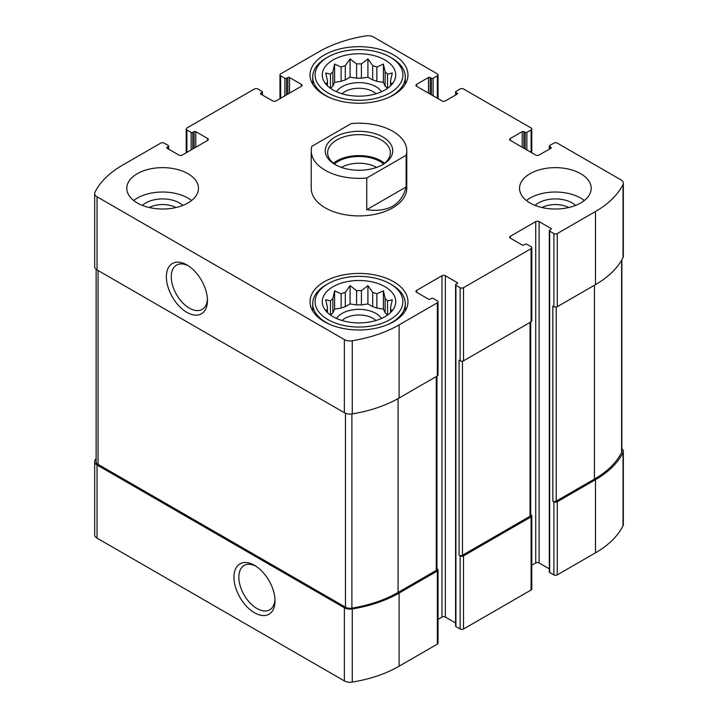 <?xml version="1.0" encoding="UTF-8"?>
<svg xmlns="http://www.w3.org/2000/svg" width="718" height="718" viewBox="0 0 718 718"><rect width="100%" height="100%" fill="white"/><g stroke="black" fill="none" stroke-linecap="round" stroke-linejoin="round"><path stroke-width="1.08" d="M387.433 315.13A31.655 18.273 180 0 0 385.126 312.842L385.126 298.562A31.655 18.273 180 0 1 387.541 300.977L387.541 315.049M372.696 306.685A31.655 18.273 180 0 1 376.869 308.076L376.869 293.797A31.655 18.273 180 0 0 372.696 292.406L372.696 306.685L367.921 303.929L361.414 304.935A31.655 18.273 180 0 0 356.586 304.935L350.079 303.929L345.304 306.685A31.655 18.273 180 0 0 341.131 308.076L334.615 309.081L332.874 312.842A31.655 18.273 180 0 0 330.567 315.13M372.696 292.406L367.921 285.656L361.414 290.655A31.655 18.273 180 0 0 356.586 290.655L356.586 304.935M361.414 290.655L361.414 304.935M356.586 290.655L350.079 285.656L345.304 292.406A31.655 18.273 180 0 0 341.131 293.797L341.131 308.076M345.304 292.406L345.304 306.685M341.131 293.797L334.615 290.808L332.874 298.562A31.655 18.273 180 0 0 330.459 300.977L330.459 315.049M332.874 298.562L332.874 312.842M327.148 312.258L325.694 310.032L327.444 310.275A31.655 18.273 180 0 1 327.345 308.884A31.655 18.273 180 0 1 327.444 307.492L327.444 312.545M390.852 312.258L392.306 310.032L390.556 310.275A31.655 18.273 180 0 0 390.655 308.884A31.655 18.273 180 0 0 390.556 307.492L390.556 312.545M387.433 88.386A31.655 18.273 180 0 0 385.126 86.097L385.126 71.818A31.655 18.273 180 0 1 387.541 74.232L387.541 88.305M372.696 79.94A31.655 18.273 180 0 1 376.869 81.331L376.869 67.052A31.655 18.273 180 0 0 372.696 65.661L372.696 79.94L367.921 77.185L361.414 78.19A31.655 18.273 180 0 0 356.586 78.19L350.079 77.185L345.304 79.94A31.655 18.273 180 0 0 341.131 81.331L334.615 82.337L332.874 86.097A31.655 18.273 180 0 0 330.567 88.386M372.696 65.661L367.921 58.912L361.414 63.92A31.655 18.273 180 0 0 356.586 63.92L356.586 78.19M361.414 63.92L361.414 78.19M356.586 63.92L350.079 58.912L345.304 65.661A31.655 18.273 180 0 0 341.131 67.052L341.131 81.331M345.304 65.661L345.304 79.94M341.131 67.052L334.615 64.064L332.874 71.818A31.655 18.273 180 0 0 330.459 74.232L330.459 88.305M332.874 71.818L332.874 86.097M327.148 85.514L325.694 83.288L327.444 83.53A31.655 18.273 180 0 1 327.345 82.139A31.655 18.273 180 0 1 327.444 80.748L327.444 85.801M390.852 85.514L392.306 83.288L390.556 83.53A31.655 18.273 180 0 0 390.655 82.139A31.655 18.273 180 0 0 390.556 80.748L390.556 85.801M542.018 207.529A19.853 11.461 180 0 1 568.719 207.529M149.281 207.529A19.853 11.461 180 0 1 175.982 207.529M96.131 458.219A108.095 62.412 0 0 0 94.982 460.409A8.06 4.658 0 0 0 94.677 461.683A8.06 4.658 0 0 0 97.038 464.977L344.362 607.769A8.06 4.658 0 0 0 352.269 608.954A108.095 62.412 0 0 0 399.118 593.059L437.334 570.998A2.387 1.382 0 0 0 438.034 570.02A2.387 1.382 0 0 0 437.334 569.042L436.984 568.835M94.677 461.683L94.677 534.829A8.06 4.658 0 0 0 97.038 538.123L344.362 680.915A8.06 4.658 0 0 0 352.269 682.1A108.095 62.412 0 0 0 399.118 666.205L437.334 644.136A2.387 1.382 0 0 0 438.034 643.166L438.034 570.02M254.477 612.759A29.052 16.774 -120 0 0 275.021 600.894A29.052 16.774 -120 0 0 254.486 565.317A29.052 16.774 -120 0 0 233.942 577.182A29.052 16.774 -120 0 0 254.477 612.759M438.034 619.356L441.983 617.076A2.387 1.382 0 0 1 445.357 617.076L445.357 275.739L457.186 282.56A1.194 0.691 0 0 1 457.537 283.054A1.194 0.691 0 0 1 457.186 283.538L455.921 284.265A1.194 0.691 0 0 0 455.571 284.759L455.571 626.096A1.194 0.691 0 0 0 455.921 626.581L460.139 629.022L460.139 555.876A2.387 1.382 0 0 0 463.523 555.876L531.087 516.87A2.387 1.382 0 0 0 531.787 515.892A2.387 1.382 0 0 0 531.087 514.923L530.728 514.716M460.139 629.022A2.387 1.382 0 0 0 463.523 629.022L531.087 590.016A2.387 1.382 0 0 0 531.787 589.038L531.787 515.892M531.787 565.228L535.727 562.948A2.387 1.382 0 0 1 539.11 562.948L539.11 221.611L550.93 228.441A1.194 0.691 0 0 1 551.28 228.925A1.194 0.691 0 0 1 550.93 229.41L549.665 230.146A1.194 0.691 0 0 0 549.315 230.631L549.315 571.968A1.194 0.691 0 0 0 549.665 572.461L553.892 574.894L553.892 501.756A2.387 1.382 0 0 0 557.267 501.756L595.482 479.687A108.095 62.412 0 0 0 623.018 452.636A8.06 4.658 0 0 0 623.323 451.362A8.06 4.658 0 0 0 621.869 448.696M553.892 574.894A2.387 1.382 0 0 0 557.267 574.894L595.482 552.833A108.095 62.412 0 0 0 623.018 525.782A8.06 4.658 0 0 0 623.323 524.508L623.323 451.362M523.907 148.222L523.907 131.645L525.172 132.372A1.194 0.691 0 0 0 526.859 132.372L531.087 129.94A2.387 1.382 0 0 0 531.787 128.962A2.387 1.382 0 0 0 531.087 127.983L463.523 88.978A2.387 1.382 0 0 0 460.139 88.978L455.921 91.419A1.194 0.691 0 0 0 455.571 91.904A1.194 0.691 0 0 0 455.921 92.389L457.186 93.125A1.194 0.691 0 0 1 457.537 93.609A1.194 0.691 0 0 1 457.186 94.094L445.357 100.924A2.387 1.382 0 0 1 441.983 100.924L416.646 86.295L416.646 84.347A2.387 1.382 0 0 0 415.946 85.316A2.387 1.382 0 0 0 416.646 86.295M416.646 84.347L428.466 77.517A1.194 0.691 0 0 1 430.154 77.517L431.428 78.253A1.194 0.691 0 0 0 433.116 78.253L437.334 75.812A2.387 1.382 0 0 0 438.034 74.834A2.387 1.382 0 0 0 437.334 73.864L373.638 37.085A8.06 4.658 0 0 0 365.731 35.9A108.095 62.412 0 0 0 318.882 51.795L280.666 73.864A2.387 1.382 0 0 0 279.966 74.834A2.387 1.382 0 0 0 280.666 75.812L284.884 78.253A1.194 0.691 0 0 0 286.572 78.253L287.846 77.517A1.194 0.691 0 0 1 289.534 77.517L301.354 84.347A2.387 1.382 0 0 1 302.054 85.316A2.387 1.382 0 0 1 301.354 86.295L276.017 100.924A2.387 1.382 0 0 1 272.643 100.924L260.814 94.094L260.814 93.125A1.194 0.691 0 0 0 260.463 93.609A1.194 0.691 0 0 0 260.814 94.094M260.814 93.125L262.079 92.389A1.194 0.691 0 0 0 262.429 91.904A1.194 0.691 0 0 0 262.079 91.419L257.861 88.978A2.387 1.382 0 0 0 254.477 88.978L186.913 127.983A2.387 1.382 0 0 0 186.213 128.962A2.387 1.382 0 0 0 186.913 129.94L191.141 132.372A1.194 0.691 0 0 0 192.828 132.372L194.093 131.645A1.194 0.691 0 0 1 195.781 131.645L207.61 138.466A2.387 1.382 0 0 1 208.31 139.445A2.387 1.382 0 0 1 207.61 140.423L182.273 155.052A2.387 1.382 0 0 1 178.89 155.052L167.07 148.222L167.07 147.244A1.194 0.691 0 0 0 166.72 147.737A1.194 0.691 0 0 0 167.07 148.222M167.07 147.244L168.335 146.517A1.194 0.691 0 0 0 168.685 146.032A1.194 0.691 0 0 0 168.335 145.539L164.108 143.106A2.387 1.382 0 0 0 160.733 143.106L122.518 165.167A108.095 62.412 0 0 0 94.982 192.218A8.06 4.658 0 0 0 94.677 193.492A8.06 4.658 0 0 0 97.038 196.786L344.362 339.578A8.06 4.658 0 0 0 352.269 340.763A108.095 62.412 0 0 0 399.118 324.868L437.334 302.799A2.387 1.382 0 0 0 438.034 301.82A2.387 1.382 0 0 0 437.334 300.851L433.116 298.41A1.194 0.691 0 0 0 431.428 298.41L430.154 299.146A1.194 0.691 0 0 1 428.466 299.146L416.646 292.316L416.646 290.368A2.387 1.382 0 0 0 415.946 291.337A2.387 1.382 0 0 0 416.646 292.316M94.677 193.492L94.677 266.638A8.06 4.658 0 0 0 97.038 269.923L97.038 196.786M186.913 312.375A29.052 16.774 -120 0 0 207.457 300.519A29.052 16.774 -120 0 0 186.913 264.942A29.052 16.774 -120 0 0 166.37 276.798A29.052 16.774 -120 0 0 186.913 312.375M438.034 301.82L438.034 374.967A2.387 1.382 0 0 1 437.334 375.945L399.118 398.005A108.095 62.412 0 0 1 352.269 413.9A8.06 4.658 0 0 1 344.362 412.715L97.038 269.923M416.646 290.368L441.983 275.739A2.387 1.382 0 0 1 445.357 275.739M445.357 617.076L455.571 622.973M455.571 284.759A1.194 0.691 0 0 0 455.921 285.243L460.139 287.685A2.387 1.382 0 0 0 463.523 287.685L531.087 248.67A2.387 1.382 0 0 0 531.787 247.701A2.387 1.382 0 0 0 531.087 246.723L526.859 244.282A1.194 0.691 0 0 0 525.172 244.282L523.907 245.017A1.194 0.691 0 0 1 522.219 245.017L510.39 238.188L510.39 236.24A2.387 1.382 0 0 0 509.69 237.218A2.387 1.382 0 0 0 510.39 238.188M531.787 247.701L531.787 320.838A2.387 1.382 0 0 1 531.087 321.817L463.523 360.831A2.387 1.382 0 0 1 460.139 360.831L459.08 360.221L459.08 555.265A2.387 1.382 0 0 0 462.464 555.265L530.028 516.26A2.387 1.382 0 0 0 530.728 515.282L530.728 322.023M460.139 555.876L459.08 555.265M510.39 236.24L535.727 221.611A2.387 1.382 0 0 1 539.11 221.611M539.11 562.948L549.315 568.844M549.315 230.631A1.194 0.691 0 0 0 549.665 231.115L553.892 233.556A2.387 1.382 0 0 0 557.267 233.556L595.482 211.496A108.095 62.412 0 0 0 623.018 184.445A8.06 4.658 0 0 0 623.323 183.171A8.06 4.658 0 0 0 620.962 179.877L557.267 143.106A2.387 1.382 0 0 0 553.892 143.106L549.665 145.539A1.194 0.691 0 0 0 549.315 146.032A1.194 0.691 0 0 0 549.665 146.517L550.93 147.244A1.194 0.691 0 0 1 551.28 147.737A1.194 0.691 0 0 1 550.93 148.222L539.11 155.052A2.387 1.382 0 0 1 535.727 155.052L510.39 140.423L510.39 138.466A2.387 1.382 0 0 0 509.69 139.445A2.387 1.382 0 0 0 510.39 140.423M623.323 183.171L623.323 256.317A8.06 4.658 0 0 1 623.018 257.591A108.095 62.412 0 0 1 595.482 284.633L557.267 306.703A2.387 1.382 0 0 1 553.892 306.703L552.833 306.092L552.833 501.146A2.387 1.382 0 0 0 556.217 501.146L594.432 479.077A106.901 61.721 0 0 0 621.609 452.43A6.57 3.796 0 0 0 621.869 451.38L621.869 259.781M553.892 501.756L552.833 501.146M510.39 138.466L522.219 131.645A1.194 0.691 0 0 1 523.907 131.645M530.028 202.961A35.837 20.687 0 0 0 569.078 207.439A35.837 20.687 0 0 0 591.201 188.331A35.837 20.687 0 0 0 580.709 173.702A35.837 20.687 0 0 0 541.659 169.215A35.837 20.687 0 0 0 519.536 188.331A35.837 20.687 0 0 0 530.028 202.961M137.291 202.961A35.837 20.687 0 0 0 176.341 207.439A35.837 20.687 0 0 0 198.464 188.331A35.837 20.687 0 0 0 187.972 173.702A35.837 20.687 0 0 0 148.922 169.215A35.837 20.687 0 0 0 126.799 188.331A35.837 20.687 0 0 0 137.291 202.961M393.626 54.963A48.968 28.271 180 0 1 407.968 74.959A48.968 28.271 180 0 1 359 103.23A48.968 28.271 180 0 1 310.032 74.959A48.968 28.271 180 0 1 340.26 48.833A48.968 28.271 180 0 1 393.626 54.963M393.626 281.707A48.968 28.271 180 0 1 407.968 301.704A48.968 28.271 180 0 1 359 329.975A48.968 28.271 180 0 1 310.032 301.704A48.968 28.271 180 0 1 340.26 275.577A48.968 28.271 180 0 1 393.626 281.707M406.146 155.259L366.754 178.001A47.774 27.58 180 0 1 325.218 170.292A47.774 27.58 180 0 1 311.226 150.78L311.226 188.331A47.774 27.58 0 0 0 325.218 207.834A47.774 27.58 0 0 0 377.282 213.811A47.774 27.58 0 0 0 406.774 188.331L406.774 150.78A47.774 27.58 180 0 1 406.146 155.259L406.146 186.958L366.754 209.701C388.25 212.528 401.38 204.944 406.146 186.958M96.131 269.304L96.131 461.665A6.57 3.796 0 0 0 98.061 464.349L345.448 607.177A6.57 3.796 0 0 0 351.901 608.146A106.901 61.721 0 0 0 398.059 592.449L436.284 570.388A2.387 1.382 0 0 0 436.984 569.41L436.984 376.151M188.179 265.714A25.579 14.764 -120 0 0 176.574 265.095A25.579 14.764 -120 0 0 172.661 285.584A25.579 14.764 -120 0 0 189.364 308.13A25.579 14.764 -120 0 0 202.153 309.395A25.579 14.764 -120 0 0 207.412 299.029M255.752 566.098A25.579 14.764 -120 0 0 244.147 565.47A25.579 14.764 -120 0 0 240.225 585.969A25.579 14.764 -120 0 0 256.936 608.505A25.579 14.764 -120 0 0 269.726 609.77A25.579 14.764 -120 0 0 274.985 599.413M384.974 286.706A36.726 21.208 180 0 1 392.531 310.356A36.726 21.208 180 0 1 359 322.912A36.726 21.208 180 0 1 325.469 310.356A36.726 21.208 180 0 1 338.169 284.238A36.726 21.208 180 0 1 384.974 286.706M391.732 284.759L390.036 283.781A43.897 25.345 180 0 1 390.036 319.627A43.897 25.345 180 0 1 327.964 319.627A43.897 25.345 180 0 1 327.964 283.781A43.897 25.345 180 0 1 390.036 283.781L391.732 284.759A46.284 26.719 180 0 1 405.284 303.651A46.284 26.719 180 0 1 387.846 324.554M390.556 307.492L392.306 299.729L387.541 300.977M385.126 298.562L383.385 290.808L376.869 293.797M330.459 300.977L325.694 299.729L327.444 307.492M336.527 318.478A23.891 13.795 180 0 1 375.891 313.407A23.891 13.795 180 0 1 381.473 318.478M385.126 312.842L383.385 309.081L376.869 308.076M342.037 320.506A19.853 11.461 180 0 1 373.037 318.352A19.853 11.461 180 0 1 375.963 320.506M330.154 324.554A46.284 26.719 180 0 1 312.716 303.651A46.284 26.719 180 0 1 326.268 284.759L327.964 283.781M384.974 59.962A36.726 21.208 180 0 1 392.531 83.611A36.726 21.208 180 0 1 359 96.167A36.726 21.208 180 0 1 325.469 83.611A36.726 21.208 180 0 1 338.169 57.494A36.726 21.208 180 0 1 384.974 59.962M391.732 58.014L390.036 57.036A43.897 25.345 180 0 1 390.036 92.882A43.897 25.345 180 0 1 327.964 92.882A43.897 25.345 180 0 1 327.964 57.036A43.897 25.345 180 0 1 390.036 57.036L391.732 58.014A46.284 26.719 180 0 1 405.284 76.907A46.284 26.719 180 0 1 387.846 97.81M390.556 80.748L392.306 72.985L387.541 74.232M385.126 71.818L383.385 64.064L376.869 67.052M330.459 74.232L325.694 72.985L327.444 80.748M336.527 91.733A23.891 13.795 180 0 1 375.891 86.663A23.891 13.795 180 0 1 381.473 91.733M385.126 86.097L383.385 82.337L376.869 81.331M342.037 93.762A19.853 11.461 180 0 1 373.037 91.608A19.853 11.461 180 0 1 375.963 93.762M330.154 97.81A46.284 26.719 180 0 1 312.716 76.907A46.284 26.719 180 0 1 326.268 58.014L327.964 57.036M133.683 200.519A35.837 20.687 180 0 1 187.972 198.087A35.837 20.687 180 0 1 191.58 200.519M142.379 205.393A23.891 13.795 180 0 1 179.527 202.961A23.891 13.795 180 0 1 182.884 205.393M526.42 200.519A35.837 20.687 180 0 1 580.709 198.087A35.837 20.687 180 0 1 584.317 200.519M535.116 205.393A23.891 13.795 180 0 1 572.264 202.961A23.891 13.795 180 0 1 575.621 205.393M334.615 82.337L334.615 64.064M350.079 77.185L350.079 58.912M367.921 77.185L367.921 58.912M383.385 82.337L383.385 64.064M334.615 309.081L334.615 290.808M350.079 303.929L350.079 285.656M367.921 303.929L367.921 285.656M383.385 309.081L383.385 290.808M311.226 150.78A47.774 27.58 180 0 1 311.854 146.301L351.246 123.568A47.774 27.58 180 0 1 406.774 150.78M366.754 178.001L366.754 209.701M335.144 164.557A33.746 19.485 180 0 1 335.135 164.557A33.746 19.485 180 0 1 335.144 137.003A33.746 19.485 180 0 1 382.856 137.003A33.746 19.485 180 0 1 382.865 164.557A33.746 19.485 180 0 1 335.144 164.557M336.015 165.041A31.35 18.103 180 0 1 327.65 152.737A31.35 18.103 180 0 1 359 134.634A31.35 18.103 180 0 1 390.35 152.737A31.35 18.103 180 0 1 381.985 165.041M333.439 163.219A31.35 18.103 180 0 1 384.561 163.219M334.382 163.946A29.86 17.241 180 0 1 383.618 163.946M341.4 167.402A25.013 14.441 180 0 1 376.6 167.402M97.038 538.123L97.038 464.977M344.362 680.915L344.362 607.769M352.269 682.1L352.269 608.954M399.118 666.205L399.118 593.059M437.334 644.136L437.334 570.998M463.523 629.022L463.523 555.876M531.087 590.016L531.087 516.87M557.267 574.894L557.267 501.756M595.482 552.833L595.482 479.687M623.018 525.782L623.018 452.636M455.921 94.83L455.921 92.389M457.186 94.094L457.186 93.125M428.466 93.125L428.466 77.517M430.154 94.094L430.154 77.517M431.428 94.83L431.428 78.253M433.116 95.808L433.116 78.253M437.334 98.24L437.334 75.812M280.666 98.24L280.666 75.812M284.884 95.808L284.884 78.253M286.572 94.83L286.572 78.253M287.846 94.094L287.846 77.517M289.534 93.125L289.534 77.517M301.354 86.295L301.354 84.347M262.079 94.83L262.079 92.389M186.913 152.369L186.913 129.94M191.141 149.927L191.141 132.372M192.828 148.958L192.828 132.372M194.093 148.222L194.093 131.645M195.781 147.244L195.781 131.645M207.61 140.423L207.61 138.466M168.335 148.958L168.335 146.517M344.362 412.715L344.362 339.578M352.269 413.9L352.269 340.763M399.118 398.005L399.118 324.868M437.334 375.945L437.334 302.799M441.983 617.076L441.983 275.739M457.186 283.538L457.186 282.56M455.921 626.581L455.921 285.243M460.139 360.831L460.139 287.685M463.523 360.831L463.523 287.685M531.087 321.817L531.087 248.67M535.727 562.948L535.727 221.611M550.93 229.41L550.93 228.441M549.665 572.461L549.665 231.115M553.892 306.703L553.892 233.556M557.267 306.703L557.267 233.556M595.482 284.633L595.482 211.496M623.018 257.591L623.018 184.445M549.665 148.958L549.665 146.517M550.93 148.222L550.93 147.244M522.219 147.244L522.219 131.645M525.172 148.958L525.172 132.372M526.859 149.927L526.859 132.372M531.087 152.369L531.087 129.94M556.217 501.146L556.217 307.053M594.432 479.077L594.432 285.243M621.609 452.43L621.609 260.221M462.464 555.265L462.464 361.181M530.028 516.26L530.028 322.427M98.061 464.349L98.061 270.515M345.448 607.177L345.448 413.245M351.901 608.146L351.901 413.963M398.059 592.449L398.059 398.607M436.284 570.388L436.284 376.555M455.571 95.027L455.571 91.904M438.034 98.644L438.034 74.834M279.966 98.644L279.966 74.834M262.429 95.027L262.429 91.904M186.213 152.772L186.213 128.962M168.685 149.156L168.685 146.032M549.315 149.156L549.315 146.032M531.787 152.772L531.787 128.962M312.716 303.651L312.716 310.939M405.284 303.651L405.284 310.939M312.716 76.907L312.716 84.194M405.284 76.907L405.284 84.194"/></g></svg>
